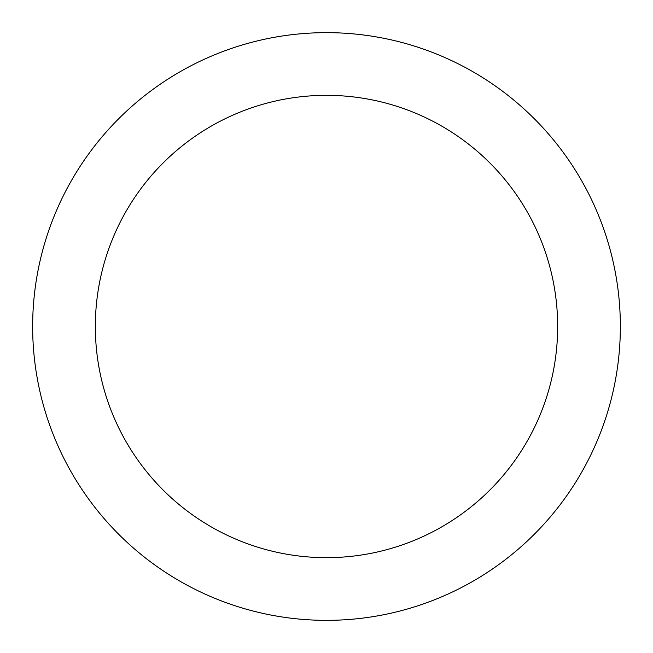 <?xml version="1.0" encoding="UTF-8"?>
<svg xmlns="http://www.w3.org/2000/svg" width="653" height="653" viewBox="0 0 653 653"><rect width="100%" height="100%" fill="white"/><g stroke="black" fill="none" stroke-linecap="round" stroke-linejoin="round"><path stroke-width="0.98" d="M620.35 326.5A293.85 293.85 0 0 0 326.5 32.65A293.85 293.85 0 0 0 32.65 326.5A293.85 293.85 0 0 0 326.5 620.35A293.85 293.85 0 0 0 620.35 326.5M557.662 326.5A231.162 231.162 0 0 0 326.5 95.338A231.162 231.162 0 0 0 95.338 326.5A231.162 231.162 0 0 0 326.5 557.662A231.162 231.162 0 0 0 557.662 326.5"/></g></svg>
